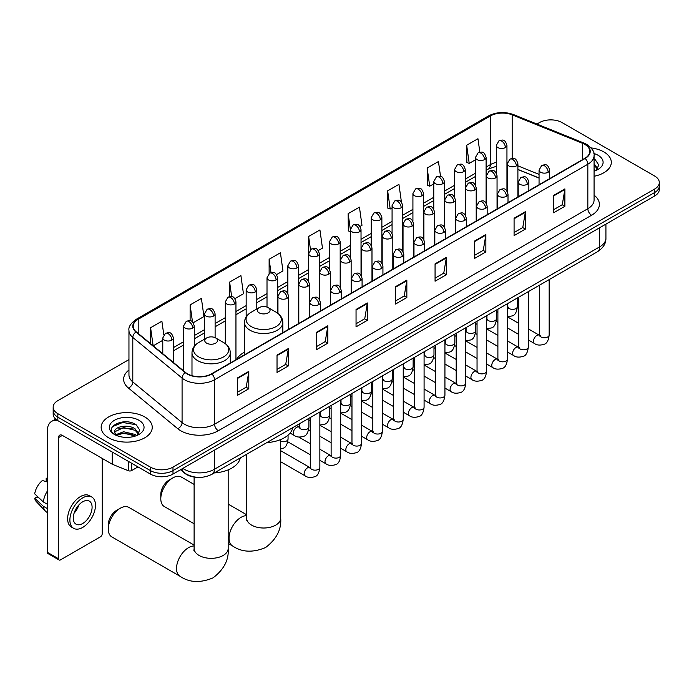 <?xml version="1.0" encoding="UTF-8"?>
<svg xmlns="http://www.w3.org/2000/svg" width="694" height="694" viewBox="0 0 694 694"><rect width="100%" height="100%" fill="white"/><g stroke="black" fill="none" stroke-linecap="round" stroke-linejoin="round"><path stroke-width="1.04" d="M244.514 352.162A28.202 16.283 0 0 0 236.732 359.284M539.056 178.08L517.898 169.527M196.905 477.29A15.962 9.213 180 0 1 184.942 473.386L180.509 469.734M128.954 359.596L57.845 400.646A15.962 9.213 0 0 0 53.169 407.161L53.169 414.118A15.962 9.213 0 0 0 57.845 420.633L150.407 474.08A15.962 9.213 0 0 0 172.988 474.08L654.624 196.003A15.962 9.213 0 0 0 659.3 189.488L659.3 186.009A15.962 9.213 0 0 1 654.624 192.533A15.962 9.213 0 0 0 659.3 186.009L659.3 182.539A15.962 9.213 0 0 0 654.624 176.016L562.062 122.578A15.962 9.213 0 0 0 539.481 122.578L536.93 124.053M53.169 407.161A15.962 9.213 0 0 0 57.845 413.685L150.407 467.123A15.962 9.213 0 0 0 172.988 467.123L172.988 470.601L654.624 192.533L172.988 470.601A15.962 9.213 0 0 1 150.407 470.601A15.962 9.213 0 0 0 172.988 470.601L172.988 474.08M57.845 413.685L57.845 417.155L150.407 470.601L57.845 417.155A15.962 9.213 0 0 1 53.169 410.64A15.962 9.213 0 0 0 57.845 417.155L57.845 420.633M603.823 151.908A25.539 14.748 0 0 0 591.071 147.909A25.539 14.748 0 0 1 603.823 151.908A25.539 14.748 0 0 1 611.31 162.335A25.539 14.748 0 0 0 603.823 151.908M144.768 416.938A25.539 14.748 0 0 0 116.93 413.745A25.539 14.748 0 0 0 101.159 427.365A25.539 14.748 0 0 0 108.646 437.793A25.539 14.748 0 0 0 136.484 440.994A25.539 14.748 0 0 0 152.246 427.365A25.539 14.748 0 0 0 144.768 416.938A25.539 14.748 0 0 0 116.93 413.745A25.539 14.748 0 0 0 101.159 427.365A25.539 14.748 0 0 0 108.646 437.793A25.539 14.748 0 0 0 136.484 440.994A25.539 14.748 0 0 0 152.246 427.365A25.539 14.748 0 0 0 144.768 416.938M584.825 144.413A17.029 9.829 180 0 1 589.813 151.361A17.029 9.829 180 0 1 584.825 158.31L211.557 373.814A17.029 9.829 180 0 1 185.567 372.505L136.284 331.871A17.029 9.829 180 0 1 133.205 326.232A17.029 9.829 180 0 1 138.193 319.283L490.363 115.959A17.029 9.829 180 0 1 512.172 114.857L582.552 143.311A17.029 9.829 180 0 1 584.825 144.413M585.129 144.239A17.454 10.08 0 0 0 582.795 143.103L512.415 114.657A17.454 10.08 0 0 0 490.068 115.785L137.898 319.11A17.454 10.08 0 0 0 135.937 332.01L185.22 372.643A17.454 10.08 0 0 0 211.861 373.988L585.129 158.484A17.454 10.08 0 0 0 585.129 144.239M237.522 377.9L237.522 395.285L248.808 388.761L248.808 371.385L237.522 377.9M237.522 392.197L246.214 387.183L248.764 371.967A4.259 2.455 -120 0 0 248.808 371.385M246.136 387.226L248.808 388.761M277.027 355.094L277.027 372.47L288.314 365.955L288.314 348.579L277.027 355.094M277.027 369.39L285.72 364.367L288.27 349.151A4.259 2.455 -120 0 0 288.314 348.579M285.65 364.411L288.314 365.955M316.542 332.279L316.542 349.663L327.828 343.148L327.828 325.764L316.542 332.279M316.542 346.575L325.234 341.561L327.785 326.345A4.259 2.455 -120 0 0 327.828 325.764M325.156 341.604L327.828 343.148M356.048 309.472L356.048 326.848L367.334 320.333L367.334 302.957L356.048 309.472M356.048 323.768L364.74 318.746L367.291 303.53A4.259 2.455 -120 0 0 367.334 302.957M364.662 318.789L367.334 320.333M553.595 195.422L553.595 212.798L564.881 206.283L564.881 188.898L553.595 195.422M553.595 209.718L562.287 204.695L564.838 189.479A4.259 2.455 -120 0 0 564.881 188.898M562.209 204.739L564.881 206.283M514.081 218.228L514.081 235.613L525.375 229.089L525.375 211.713L514.081 218.228M514.081 232.525L522.782 227.502L525.323 212.286A4.259 2.455 -120 0 0 525.375 211.713M522.703 227.554L525.375 229.089M474.575 241.044L474.575 258.42L485.861 251.905L485.861 234.52L474.575 241.044M474.575 255.34L483.267 250.317L485.817 235.101A4.259 2.455 -120 0 0 485.861 234.52M483.189 250.361L485.861 251.905M435.069 263.85L435.069 281.226L446.355 274.711L446.355 257.335L435.069 263.85M435.069 278.147L443.761 273.124L446.311 257.908A4.259 2.455 -120 0 0 446.355 257.335M443.683 273.167L446.355 274.711M395.554 286.657L395.554 304.041L406.849 297.526L406.849 280.142L395.554 286.657M395.554 300.953L404.255 295.939L406.797 280.723A4.259 2.455 -120 0 0 406.849 280.142M404.177 295.982L406.849 297.526M594.073 176.276A25.539 14.748 0 0 0 611.31 162.335A25.539 14.748 0 0 1 594.073 176.276M172.988 467.123L654.624 189.054A15.962 9.213 0 0 0 659.3 182.539M234.91 298.672L243.455 293.744L240.905 275.579L229.619 282.102L229.619 296.624M193.218 322.745L203.949 316.551L201.399 298.394L190.113 304.909L190.113 320.723M163.801 334.812L161.884 321.201L150.598 327.715L150.598 343.677M359.986 226.461L361.982 225.307L359.431 207.15L348.145 213.665L348.327 230.946M401.436 202.093L398.946 184.344L387.651 190.859L387.833 208.131M440.534 176.371L438.452 161.529L427.166 168.043L427.348 185.324M479.849 152.186L477.958 138.722L466.672 145.237L466.854 162.509M276.602 274.607L282.961 270.929L280.419 252.772L269.125 259.287L269.125 273.523M318.294 250.534L322.476 248.122L319.925 229.957L308.639 236.481L308.7 253.822M308.7 281.382L308.639 253.683M308.639 236.481L310.496 249.719M350.383 231.709L348.145 230.876M348.145 213.665L350.383 229.645A5.318 3.071 0 0 0 351.945 231.805A5.318 3.071 0 0 0 359.475 231.805A5.318 3.071 0 0 0 361.027 229.636C358.867 222.809 356.768 224.171 353.046 225.029A5.318 3.071 60 0 1 355.71 225.29A5.318 3.071 -120 0 1 359.475 231.805M387.651 190.859L390.202 209.015L392.075 207.931M390.202 209.015L387.651 208.061M427.166 168.043L429.716 186.209L433.767 183.867M429.716 186.209L427.166 185.255M466.672 145.237L469.222 163.394L475.459 159.793M469.222 163.394L466.672 162.439M269.125 259.287L270.998 272.621M229.619 282.102L231.657 296.624M190.113 304.909L192.498 321.964M153.218 345.838L162.778 340.32M150.598 327.715L153.131 345.759M594.073 169.293L595.678 170.55M594.073 170.672L594.524 170.976M594.073 163.775L597.725 168.677M594.073 165.155L597.447 169.041M594.073 171.123A17.35 10.02 0 0 0 598.028 169.414A17.35 10.02 0 0 0 598.028 155.248A17.35 10.02 0 0 0 593.873 153.478M596.085 170.386L598.801 165.051L595.365 159.872M594.073 159.221L595.131 159.707M160.8 498.76L160.8 494.414A11.711 6.758 -60 0 1 169.076 480.075L172.841 477.906A17.029 9.829 120 0 0 160.8 498.76A17.029 9.829 120 0 0 164.322 506.551L194.112 523.753M259.157 312.838A6.385 3.687 0 0 0 268.188 312.838A6.385 3.687 0 0 0 268.188 307.624L276.117 312.205A17.602 10.158 0 0 1 276.117 326.57A17.602 10.158 0 0 1 251.228 326.57A17.602 10.158 0 0 1 251.228 312.205C246.891 314.772 244.652 318.199 244.514 322.458A19.154 11.061 0 0 0 250.126 330.283A19.154 11.061 0 0 0 270.998 332.678A19.154 11.061 0 0 0 282.831 322.458C282.684 318.199 280.445 314.772 276.117 312.205L268.188 307.624A6.385 3.687 0 0 0 259.157 307.624A6.385 3.687 0 0 0 259.157 312.838M266.852 442.607A29.269 16.899 0 0 0 292.764 427.643M194.112 484.429L181.351 477.056A17.029 9.829 120 0 0 172.841 477.906L169.076 480.075M108.264 529.088L108.264 524.742A11.711 6.758 -60 0 1 116.549 510.402L120.305 508.225A17.029 9.829 120 0 0 108.264 529.088A17.029 9.829 120 0 0 111.795 536.878L180.05 576.289A17.029 9.829 -60 0 1 177.438 562.643A17.029 9.829 -60 0 1 188.568 547.635A17.029 9.829 -60 0 1 194.112 545.996M206.63 343.166A6.385 3.687 0 0 0 215.661 343.166A6.385 3.687 0 0 0 215.661 337.952L223.589 342.532A17.602 10.158 0 0 1 223.589 356.898A17.602 10.158 0 0 1 198.701 356.898A17.602 10.158 0 0 1 198.701 342.532C194.363 345.1 192.125 348.518 191.986 352.786A19.154 11.061 0 0 0 197.599 360.602A19.154 11.061 0 0 0 218.471 363.005A19.154 11.061 0 0 0 230.295 352.786C230.156 348.518 227.918 345.1 223.589 342.532L215.661 337.952A6.385 3.687 0 0 0 206.63 337.952A6.385 3.687 0 0 0 206.63 343.166M214.316 472.926A29.269 16.899 0 0 0 240.237 457.971M194.112 545.085L128.824 507.383A17.029 9.829 120 0 0 120.305 508.225L116.549 510.402M131.687 463.271L131.687 470.549L137.993 466.906M57.663 420.529A21.288 12.292 -120 0 0 51.72 421.319A21.288 12.292 -120 0 0 47.313 431.061L47.313 552.285L58.6 558.8L58.6 437.576A5.318 3.071 60 0 1 59.701 435.147A5.318 3.071 60 0 1 62.365 435.407L112.246 464.208L112.246 452.037M58.6 558.8A2.663 1.535 120 0 0 59.146 560.023L47.86 553.5A2.663 1.535 -60 0 1 47.313 552.285M59.146 560.023A2.663 1.535 120 0 0 60.482 559.885L100.37 536.861A2.663 1.535 120 0 0 102.244 533.599L102.244 458.439M131.687 470.549A2.663 1.535 180 0 1 128.286 470.714L112.602 464.381A2.663 1.535 180 0 1 112.246 464.208M82.681 523.519A13.307 7.677 120 0 0 91.374 511.799A13.307 7.677 120 0 0 89.335 501.137A13.307 7.677 120 0 0 82.681 501.797A13.307 7.677 120 0 0 73.989 513.517A13.307 7.677 120 0 0 76.028 524.178A13.307 7.677 120 0 0 82.681 523.519M74.085 513.213A13.307 7.677 120 0 0 78.856 504.937M47.313 478.669L46.186 478.331L46.186 481.003L47.313 481.653M91.729 496.991L89.474 495.69A18.096 10.445 120 0 0 80.426 496.583A18.096 10.445 120 0 0 68.602 512.528A18.096 10.445 120 0 0 71.378 527.024L73.633 528.325A18.096 10.445 120 0 0 82.681 527.431A18.096 10.445 120 0 0 94.497 511.487A18.096 10.445 120 0 0 91.729 496.991A18.096 10.445 120 0 0 82.681 497.884A18.096 10.445 120 0 0 70.857 513.829A18.096 10.445 120 0 0 73.633 528.325M47.313 491.109A17.558 10.141 120 0 0 43.314 501.936L34.7 493.868A13.837 7.99 120 0 1 42.421 480.5L47.313 481.983M47.313 504.243L43.314 501.936M39.358 498.231L37.016 496.878L34.7 498.214L43.314 506.273L47.313 508.581M43.314 506.273A17.558 10.141 120 0 0 45.483 511.183A17.558 10.141 120 0 0 46.81 512.224L47.313 512.519M47.313 478.019A13.837 7.99 120 0 0 46.186 478.331M34.7 498.214A13.837 7.99 120 0 0 36.34 501.658L45.483 511.183M123.818 437.246L127.835 437.367M115.846 434.696L123.593 431.746L135.209 434.461L136.614 435.589M116.557 435.442L123.593 433.125L135.46 436.014M115.967 435.233L114.727 432.319A12.024 6.94 0 0 0 116.67 435.537M138.661 433.715L135.209 428.944C127.991 423.557 113.139 426.879 114.727 432.319L114.683 431.789M114.753 432.492L115.091 431.599L123.593 427.608L135.209 430.323L138.392 434.071M137.03 435.416L139.746 430.08L136.31 424.902C124.139 416.157 102.504 427.686 114.996 434.748L115.612 435.129M138.974 420.286A17.35 10.02 0 0 0 114.441 420.286A17.35 10.02 0 0 0 114.441 434.453A17.35 10.02 0 0 0 138.974 434.453A17.35 10.02 0 0 0 138.974 420.286M112.463 426.645L122.647 422.464L136.076 424.745M118.821 428.675L122.647 427.981L132.233 428.805M118.821 434.192L122.647 433.498L132.233 434.323M182.843 468.381A21.288 12.292 0 0 0 184.274 469.3A21.288 12.292 0 0 0 214.377 469.3L599.685 246.838A21.288 12.292 0 0 0 605.923 238.155C606.079 243.429 603.268 247.958 597.482 251.714L212.173 474.167A10.644 6.142 60 0 0 214.377 469.3L214.377 450.18M599.685 227.727L599.685 246.838A10.644 6.142 60 0 1 597.482 251.714M181.984 468.884A10.644 7.122 129.5 0 0 183.841 472.345L180.605 469.682M654.624 196.003L654.624 189.054M150.407 474.08L150.407 467.123M594.073 195.153A26.606 15.363 180 0 1 591.6 215.235L218.332 430.74A5.318 3.071 60 0 1 214.567 424.216L587.835 208.712A21.288 12.292 0 0 0 594.073 200.028L594.073 155.534A21.288 12.292 180 0 1 587.835 164.226A5.318 3.071 -120 0 0 585.129 158.484M218.332 430.74A26.606 15.363 180 0 1 180.7 430.74A26.606 15.363 180 0 1 177.716 428.684L128.442 388.05A26.606 15.363 180 0 1 128.954 370.023M184.465 424.216A21.288 12.292 0 0 0 214.567 424.216L214.567 379.731A21.288 12.292 180 0 1 182.08 378.083L132.797 337.458A21.288 12.292 180 0 1 128.954 330.405L128.954 374.899A21.288 12.292 0 0 0 132.797 381.943L182.08 422.577A21.288 12.292 0 0 0 184.465 424.216M594.073 155.534C594.775 152.212 592.338 148.499 586.734 144.404L583.932 143.051A5.318 2.49 112 0 0 582.795 143.103M583.932 143.051L513.56 114.597C504.746 111.482 496.375 111.934 488.455 115.959A5.318 3.071 60 0 1 490.068 115.785M137.898 319.11A5.318 3.071 -120 0 0 136.284 319.283C130.767 323.248 128.321 326.961 128.954 330.405M135.937 332.01A5.318 3.557 129.5 0 0 132.797 337.458L132.797 381.943A5.318 3.557 -50.5 0 1 128.442 388.05M513.56 114.597A5.318 2.49 112 0 0 512.415 114.657M185.22 372.643A5.318 3.557 129.5 0 0 182.08 378.083L182.08 422.577A5.318 3.557 -50.5 0 1 177.716 428.684M211.861 373.988A5.318 3.071 60 0 1 214.567 379.731L587.835 164.226L587.835 208.712A5.318 3.071 60 0 0 591.6 215.235M138.193 319.283L138.193 333.45M582.552 143.311L582.552 159.629M512.172 114.857L512.172 158.44M539.056 174.385L517.898 165.84M507.488 162.188A17.029 9.829 0 0 0 506.95 162.101M496.305 162.396A17.029 9.829 0 0 0 490.363 164.625L486.104 167.081M490.363 115.959L490.363 164.625A9.577 5.526 60 0 1 488.385 169.006L486.104 170.325M475.459 173.222L465.258 179.113M454.613 185.263L444.412 191.154M433.767 197.296L423.566 203.186M412.921 209.328L402.72 215.227M392.075 221.369L381.874 227.259M371.229 233.401L361.027 239.291M350.383 245.442L340.181 251.332M329.537 257.474L319.335 263.364M308.7 269.506L298.489 275.397M287.854 281.547L277.643 287.437M267.008 293.579L256.797 299.47M246.162 305.612L235.951 311.502M225.316 317.652L215.105 323.543M204.47 329.685L194.259 335.575M183.624 341.717L173.422 347.607M395.554 287.212L406.797 280.723M435.069 264.405L446.311 257.908M474.575 241.59L485.817 235.101M514.081 218.784L525.323 212.286M553.595 195.968L564.838 189.479M356.048 310.018L367.291 303.53M316.542 332.834L327.785 326.345M277.027 355.64L288.27 349.151M237.522 378.456L248.764 371.967M280.697 439.545L280.697 518.175A17.029 9.829 180 0 1 275.709 525.132A17.029 9.829 180 0 1 251.627 525.132A17.029 9.829 180 0 1 246.639 518.175L246.422 520.188M280.697 518.175C281.582 529.375 276.533 539.169 265.576 547.54C252.842 552.849 241.842 552.32 232.577 545.961A17.029 9.829 -60 0 1 229.966 532.315A17.029 9.829 -60 0 1 241.096 517.308A17.029 9.829 -60 0 1 246.639 515.668M228.17 469.873L228.17 548.503A17.029 9.829 180 0 1 223.182 555.46A17.029 9.829 180 0 1 199.1 555.46A17.029 9.829 180 0 1 194.112 548.503L193.895 550.516M548.139 172.242A5.318 3.071 0 0 0 549.7 170.065C547.54 163.237 545.441 164.599 541.71 165.458A5.318 3.071 60 0 1 544.374 165.719A5.318 3.071 -120 0 1 548.139 172.242A5.318 3.071 0 0 1 540.609 172.242A5.318 3.071 0 0 1 539.056 170.065L541.71 165.458M528.316 339.947L534.458 343.495A4.789 2.767 -60 0 1 533.721 339.652A4.789 2.767 -60 0 1 536.852 335.436A4.789 2.767 -60 0 1 537.061 335.315A4.789 2.767 -60 0 1 539.247 335.193L528.316 328.887M539.863 335.679L539.429 336.035L539.585 335.002A4.789 2.767 -0 0 0 540.99 336.954A4.789 2.767 -0 0 0 547.54 337.076A4.789 2.767 -0 0 0 549.162 335.002C548.512 340.563 546.785 343.669 544.001 344.319C539.993 345.534 536.818 345.256 534.458 343.495M527.293 184.274A5.318 3.071 0 0 0 528.854 182.106C526.694 175.278 524.595 176.632 520.864 177.49A5.318 3.071 60 0 1 523.528 177.759A5.318 3.071 -120 0 1 527.293 184.274A5.318 3.071 0 0 1 519.763 184.274A5.318 3.071 0 0 1 518.21 182.106L520.864 177.49M507.47 351.988L513.612 355.528A4.789 2.767 -60 0 1 512.875 351.693A4.789 2.767 -60 0 1 516.006 347.468A4.789 2.767 -60 0 1 516.215 347.356A4.789 2.767 -60 0 1 518.401 347.234L507.47 340.928M519.017 347.711L518.583 348.067L518.739 347.035A4.789 2.767 -0 0 0 520.144 348.987A4.789 2.767 -0 0 0 526.694 349.108A4.789 2.767 -0 0 0 528.316 347.035C527.666 352.595 525.939 355.701 523.155 356.352C519.147 357.575 515.972 357.297 513.612 355.528M506.447 196.307A5.318 3.071 0 0 0 508.008 194.138C505.848 187.311 503.749 188.673 500.018 189.531A5.318 3.071 60 0 1 502.682 189.792A5.318 3.071 -120 0 1 506.447 196.307A5.318 3.071 0 0 1 498.917 196.307A5.318 3.071 0 0 1 497.364 194.138L500.018 189.531M486.624 364.02L492.766 367.56A4.789 2.767 -60 0 1 492.029 363.725A4.789 2.767 -60 0 1 495.16 359.501A4.789 2.767 -60 0 1 495.369 359.388A4.789 2.767 -60 0 1 497.555 359.266L486.624 352.96M498.171 359.752L497.737 360.108L497.893 359.067A4.789 2.767 -0 0 0 499.298 361.027A4.789 2.767 -0 0 0 505.848 361.14A4.789 2.767 -0 0 0 507.47 359.067C506.82 364.628 505.093 367.733 502.309 368.393C498.301 369.607 495.126 369.329 492.766 367.56M485.6 208.347A5.318 3.071 0 0 0 487.162 206.17C485.002 199.343 482.903 200.705 479.172 201.564A5.318 3.071 60 0 1 481.836 201.824A5.318 3.071 -120 0 1 485.6 208.347A5.318 3.071 0 0 1 478.071 208.347A5.318 3.071 0 0 1 476.518 206.17L479.172 201.564M465.778 376.053L471.92 379.601A4.789 2.767 -60 0 1 471.183 375.758A4.789 2.767 -60 0 1 474.314 371.542A4.789 2.767 -60 0 1 474.523 371.42A4.789 2.767 -60 0 1 476.709 371.299L465.778 364.992M477.325 371.784L476.891 372.14L477.047 371.108A4.789 2.767 -0 0 0 478.452 373.06A4.789 2.767 -0 0 0 485.002 373.181A4.789 2.767 -0 0 0 486.624 371.108C485.974 376.668 484.247 379.774 481.463 380.425C477.455 381.639 474.28 381.362 471.92 379.601M464.754 220.38A5.318 3.071 0 0 0 466.316 218.211C464.156 211.384 462.057 212.737 458.335 213.596A5.318 3.071 60 0 1 460.99 213.865A5.318 3.071 -120 0 1 464.754 220.38A5.318 3.071 0 0 1 457.225 220.38A5.318 3.071 0 0 1 455.672 218.211L458.335 213.596M444.932 388.093L451.074 391.633A4.789 2.767 -60 0 1 450.337 387.799A4.789 2.767 -60 0 1 453.468 383.574A4.789 2.767 -60 0 1 453.676 383.461A4.789 2.767 -60 0 1 455.863 383.34L444.932 377.033M456.479 383.817L456.045 384.172L456.201 383.14A4.789 2.767 -0 0 0 457.606 385.092A4.789 2.767 -0 0 0 464.156 385.213A4.789 2.767 -0 0 0 465.778 383.14C465.127 388.701 463.401 391.806 460.616 392.457C456.609 393.68 453.434 393.403 451.074 391.633M443.908 232.412A5.318 3.071 0 0 0 445.47 230.243C443.31 223.416 441.211 224.778 437.489 225.637A5.318 3.071 60 0 1 440.143 225.897A5.318 3.071 -120 0 1 443.908 232.412A5.318 3.071 0 0 1 436.379 232.412A5.318 3.071 0 0 1 434.826 230.243L437.489 225.637M424.086 400.126L430.228 403.665A4.789 2.767 -60 0 1 429.491 399.831A4.789 2.767 -60 0 1 432.622 395.606A4.789 2.767 -60 0 1 432.83 395.493A4.789 2.767 -60 0 1 435.017 395.372L424.086 389.065M435.632 395.858L435.199 396.213L435.355 395.172A4.789 2.767 -0 0 0 436.76 397.133A4.789 2.767 -0 0 0 443.31 397.246A4.789 2.767 -0 0 0 444.932 395.172C444.281 400.733 442.555 403.847 439.77 404.498C435.763 405.712 432.588 405.435 430.228 403.665M423.062 244.453A5.318 3.071 0 0 0 424.624 242.275C422.464 235.448 420.364 236.81 416.643 237.669A5.318 3.071 60 0 1 419.297 237.929A5.318 3.071 -120 0 1 423.062 244.453A5.318 3.071 0 0 1 415.541 244.453A5.318 3.071 0 0 1 413.98 242.275L416.643 237.669M403.24 412.158L409.382 415.706A4.789 2.767 -60 0 1 408.645 411.863A4.789 2.767 -60 0 1 411.776 407.647A4.789 2.767 -60 0 1 411.984 407.534A4.789 2.767 -60 0 1 414.171 407.404L403.24 401.097M414.786 407.89L414.353 408.246L414.509 407.213A4.789 2.767 -0 0 0 415.914 409.165A4.789 2.767 -0 0 0 422.464 409.287A4.789 2.767 -0 0 0 424.086 407.213C423.435 412.774 421.709 415.88 418.924 416.53C414.917 417.745 411.742 417.467 409.382 415.706M402.216 256.485A5.318 3.071 0 0 0 403.778 254.316C401.618 247.489 399.518 248.851 395.797 249.701A5.318 3.071 60 0 1 398.451 249.97A5.318 3.071 -120 0 1 402.216 256.485A5.318 3.071 0 0 1 394.695 256.485A5.318 3.071 0 0 1 393.134 254.316L395.797 249.701M382.394 424.199L388.536 427.738A4.789 2.767 -60 0 1 387.799 423.904A4.789 2.767 -60 0 1 390.93 419.679A4.789 2.767 -60 0 1 391.138 419.566A4.789 2.767 -60 0 1 393.325 419.445L382.394 413.138M393.94 419.922L393.507 420.278L393.663 419.245A4.789 2.767 -0 0 0 395.068 421.197A4.789 2.767 -0 0 0 401.618 421.319A4.789 2.767 -0 0 0 403.24 419.245C402.589 424.806 400.863 427.912 398.078 428.562C394.071 429.786 390.896 429.508 388.536 427.738M381.37 268.517A5.318 3.071 0 0 0 382.932 266.349C380.772 259.521 378.672 260.883 374.951 261.742A5.318 3.071 60 0 1 377.605 262.002A5.318 3.071 -120 0 1 381.37 268.517A5.318 3.071 0 0 1 373.849 268.517A5.318 3.071 0 0 1 372.288 266.349L374.951 261.742M361.548 436.231L367.69 439.77A4.789 2.767 -60 0 1 366.953 435.936A4.789 2.767 -60 0 1 370.084 431.711A4.789 2.767 -60 0 1 370.292 431.599A4.789 2.767 -60 0 1 372.478 431.477L361.548 425.17M373.094 431.963L372.669 432.319L372.817 431.278A4.789 2.767 -0 0 0 374.222 433.238A4.789 2.767 -0 0 0 380.772 433.351A4.789 2.767 -0 0 0 382.394 431.278C381.743 436.838 380.017 439.953 377.232 440.603C373.225 441.818 370.049 441.54 367.69 439.77M360.524 280.558A5.318 3.071 0 0 0 362.086 278.381C359.926 271.554 357.826 272.916 354.105 273.774A5.318 3.071 60 0 1 356.759 274.035A5.318 3.071 -120 0 1 360.524 280.558A5.318 3.071 0 0 1 353.003 280.558A5.318 3.071 0 0 1 351.442 278.381L354.105 273.774M340.702 448.263L346.844 451.811A4.789 2.767 -60 0 1 346.106 447.968A4.789 2.767 -60 0 1 349.238 443.752A4.789 2.767 -60 0 1 349.446 443.639A4.789 2.767 -60 0 1 351.632 443.509L340.702 437.203M352.248 443.995L351.823 444.351L351.971 443.319A4.789 2.767 -0 0 0 353.376 445.27A4.789 2.767 -0 0 0 359.926 445.392A4.789 2.767 -0 0 0 361.548 443.319C360.897 448.879 359.171 451.985 356.386 452.635C352.379 453.85 349.203 453.581 346.844 451.811M339.678 292.59A5.318 3.071 0 0 0 341.24 290.422C339.08 283.594 336.98 284.956 333.259 285.807A5.318 3.071 60 0 1 335.913 286.075A5.318 3.071 -120 0 1 339.678 292.59A5.318 3.071 0 0 1 332.157 292.59A5.318 3.071 0 0 1 330.596 290.422L333.259 285.807M319.856 460.304L325.998 463.844A4.789 2.767 -60 0 1 325.26 460.009A4.789 2.767 -60 0 1 328.392 455.784A4.789 2.767 -60 0 1 328.6 455.672A4.789 2.767 -60 0 1 330.786 455.55L319.856 449.244M331.402 456.027L330.977 456.383L331.125 455.351A4.789 2.767 -0 0 0 332.53 457.303A4.789 2.767 -0 0 0 339.08 457.424A4.789 2.767 -0 0 0 340.702 455.351C340.051 460.911 338.325 464.017 335.54 464.668C331.532 465.891 328.357 465.613 325.998 463.844M318.832 304.623A5.318 3.071 0 0 0 320.394 302.454C318.234 295.627 316.134 296.989 312.413 297.847A5.318 3.071 60 0 1 315.067 298.108A5.318 3.071 -120 0 1 318.832 304.623A5.318 3.071 0 0 1 311.311 304.623A5.318 3.071 0 0 1 309.75 302.454L312.413 297.847M280.697 461.762L305.152 475.876A4.789 2.767 -60 0 1 304.414 472.041A4.789 2.767 -60 0 1 307.546 467.825A4.789 2.767 -60 0 1 307.754 467.704A4.789 2.767 -60 0 1 309.94 467.583L280.697 450.701M310.556 468.068L310.131 468.424L310.279 467.383A4.789 2.767 -0 0 0 311.684 469.344A4.789 2.767 -0 0 0 318.234 469.465A4.789 2.767 -0 0 0 319.856 467.383C319.205 472.952 317.479 476.058 314.694 476.709C310.686 477.923 307.511 477.646 305.152 475.876M516.345 165.918A5.318 3.071 0 0 0 517.898 163.741C515.737 156.922 513.638 158.275 509.916 159.134A5.318 3.071 60 0 1 512.58 159.403A5.318 3.071 -120 0 1 516.345 165.918A5.318 3.071 0 0 1 508.815 165.918A5.318 3.071 0 0 1 507.262 163.741L509.916 159.134M508.06 307.286L507.635 307.642L507.791 306.609A4.789 2.767 -0 0 0 509.196 308.561A4.789 2.767 -0 0 0 515.746 308.683A4.789 2.767 -0 0 0 517.368 306.609C516.709 312.17 514.991 315.276 512.198 315.926L507.47 316.716M495.499 177.95A5.318 3.071 0 0 0 497.051 175.782C494.891 168.954 492.792 170.316 489.07 171.175A5.318 3.071 60 0 1 491.734 171.435A5.318 3.071 -120 0 1 495.499 177.95A5.318 3.071 0 0 1 487.969 177.95A5.318 3.071 0 0 1 486.416 175.782L489.07 171.175M487.223 319.318L486.789 319.674L486.945 318.641A4.789 2.767 -0 0 0 488.35 320.593A4.789 2.767 -0 0 0 494.9 320.715A4.789 2.767 -0 0 0 496.522 318.641C495.863 324.202 494.145 327.308 491.352 327.958L486.624 328.756M474.653 189.991A5.318 3.071 0 0 0 476.205 187.814C474.045 180.987 471.946 182.349 468.224 183.207A5.318 3.071 60 0 1 470.888 183.468A5.318 3.071 -120 0 1 474.653 189.991A5.318 3.071 0 0 1 467.123 189.991A5.318 3.071 0 0 1 465.57 187.814L468.224 183.207M466.377 331.359L465.943 331.706L466.099 330.674A4.789 2.767 -0 0 0 467.504 332.634A4.789 2.767 -0 0 0 474.054 332.747A4.789 2.767 -0 0 0 475.676 330.674C475.017 336.234 473.299 339.34 470.506 339.991L465.778 340.789M453.807 202.023A5.318 3.071 0 0 0 455.359 199.855C453.199 193.027 451.109 194.381 447.378 195.24A5.318 3.071 60 0 1 450.042 195.508A5.318 3.071 -120 0 1 453.807 202.023A5.318 3.071 0 0 1 446.277 202.023A5.318 3.071 0 0 1 444.724 199.855L447.378 195.24M445.531 343.391L445.097 343.747L445.253 342.715A4.789 2.767 -0 0 0 446.658 344.666A4.789 2.767 -0 0 0 453.208 344.788A4.789 2.767 -0 0 0 454.83 342.715C454.171 348.275 452.453 351.381 449.66 352.032L444.932 352.821M432.961 214.056A5.318 3.071 0 0 0 434.513 211.887C432.362 205.06 430.263 206.422 426.532 207.28A5.318 3.071 60 0 1 429.196 207.541A5.318 3.071 -120 0 1 432.961 214.056A5.318 3.071 0 0 1 425.431 214.056A5.318 3.071 0 0 1 423.878 211.887L426.532 207.28M424.685 355.423L424.251 355.779L424.407 354.747A4.789 2.767 -0 0 0 425.812 356.699A4.789 2.767 -0 0 0 432.362 356.82A4.789 2.767 -0 0 0 433.984 354.747C433.325 360.307 431.607 363.413 428.814 364.064L424.086 364.862M412.115 226.097A5.318 3.071 0 0 0 413.667 223.919C411.516 217.092 409.417 218.454 405.686 219.313A5.318 3.071 60 0 1 408.35 219.573A5.318 3.071 -120 0 1 412.115 226.097A5.318 3.071 0 0 1 404.585 226.097A5.318 3.071 0 0 1 403.032 223.919L405.686 219.313M403.839 367.464L403.405 367.82L403.561 366.779A4.789 2.767 -0 0 0 404.966 368.74A4.789 2.767 -0 0 0 411.516 368.852A4.789 2.767 -0 0 0 413.138 366.779C412.479 372.34 410.761 375.445 407.977 376.105L403.24 376.894M391.269 238.129A5.318 3.071 0 0 0 392.821 235.96C390.67 229.133 388.571 230.486 384.84 231.345A5.318 3.071 60 0 1 387.504 231.614A5.318 3.071 -120 0 1 391.269 238.129A5.318 3.071 0 0 1 383.739 238.129A5.318 3.071 0 0 1 382.186 235.96L384.84 231.345M382.993 379.497L382.559 379.852L382.715 378.82A4.789 2.767 -0 0 0 384.12 380.772A4.789 2.767 -0 0 0 390.67 380.893A4.789 2.767 -0 0 0 392.292 378.82C391.633 384.381 389.915 387.486 387.131 388.137L382.394 388.926M370.423 250.161A5.318 3.071 0 0 0 371.984 247.992C369.824 241.165 367.725 242.527 363.994 243.386A5.318 3.071 60 0 1 366.658 243.646A5.318 3.071 -120 0 1 370.423 250.161A5.318 3.071 0 0 1 362.893 250.161A5.318 3.071 0 0 1 361.34 247.992L363.994 243.386M362.147 391.529L361.713 391.884L361.869 390.852A4.789 2.767 -0 0 0 363.274 392.804A4.789 2.767 -0 0 0 369.824 392.925A4.789 2.767 -0 0 0 371.446 390.852C370.787 396.413 369.069 399.518 366.285 400.169L361.548 400.967M349.576 262.202A5.318 3.071 0 0 0 351.138 260.024C348.978 253.197 346.879 254.559 343.148 255.418A5.318 3.071 60 0 1 345.812 255.678A5.318 3.071 -120 0 1 349.576 262.202A5.318 3.071 0 0 1 342.047 262.202A5.318 3.071 0 0 1 340.494 260.024L343.148 255.418M341.301 403.57L340.867 403.925L341.023 402.884A4.789 2.767 -0 0 0 342.428 404.845A4.789 2.767 -0 0 0 348.978 404.958A4.789 2.767 -0 0 0 350.6 402.884C349.95 408.445 348.223 411.551 345.439 412.21L340.702 412.999M328.73 274.234A5.318 3.071 0 0 0 330.292 272.065C328.132 265.238 326.033 266.591 322.302 267.45A5.318 3.071 60 0 1 324.966 267.719A5.318 3.071 -120 0 1 328.73 274.234A5.318 3.071 0 0 1 321.201 274.234A5.318 3.071 0 0 1 319.648 272.065L322.302 267.45M320.454 415.602L320.021 415.958L320.177 414.925A4.789 2.767 -0 0 0 321.582 416.877A4.789 2.767 -0 0 0 328.132 416.999A4.789 2.767 -0 0 0 329.754 414.925C329.103 420.486 327.377 423.592 324.592 424.242L319.856 425.032M307.884 286.266A5.318 3.071 0 0 0 309.446 284.098C307.286 277.27 305.187 278.632 301.456 279.491A5.318 3.071 60 0 1 304.119 279.751A5.318 3.071 -120 0 1 307.884 286.266A5.318 3.071 0 0 1 300.355 286.266A5.318 3.071 0 0 1 298.802 284.098L301.456 279.491M299.608 427.634L299.175 427.99L299.331 426.957A4.789 2.767 -0 0 0 300.736 428.909A4.789 2.767 -0 0 0 307.286 429.031A4.789 2.767 -0 0 0 308.908 426.957C308.257 432.518 306.531 435.624 303.746 436.274C299.739 437.498 296.564 437.22 294.204 435.45A4.789 2.767 -60 0 1 293.206 433.256A4.789 2.767 -60 0 1 296.806 427.278A4.789 2.767 -60 0 1 298.993 427.157L296.295 425.604M287.038 298.307A5.318 3.071 0 0 0 288.6 296.13C286.44 289.303 284.34 290.665 280.61 291.523A5.318 3.071 60 0 1 283.273 291.784A5.318 3.071 -120 0 1 287.038 298.307A5.318 3.071 0 0 1 279.509 298.307A5.318 3.071 0 0 1 277.956 296.13L280.61 291.523M280.697 441.323A4.789 2.767 -0 0 0 286.44 441.063A4.789 2.767 -0 0 0 288.062 438.99C287.411 444.55 285.685 447.665 282.9 448.315L280.697 449.018M505.388 147.562A5.318 3.071 0 0 0 506.95 145.384C504.79 138.566 502.69 139.919 498.969 140.778A5.318 3.071 60 0 1 501.632 141.047A5.318 3.071 -120 0 1 505.388 147.562A5.318 3.071 0 0 1 497.867 147.562A5.318 3.071 0 0 1 496.305 145.384L498.969 140.778M484.542 159.594A5.318 3.071 0 0 0 486.104 157.425C483.944 150.598 481.844 151.96 478.123 152.81A5.318 3.071 60 0 1 480.786 153.079A5.318 3.071 -120 0 1 484.542 159.594A5.318 3.071 0 0 1 477.021 159.594A5.318 3.071 0 0 1 475.459 157.425L478.123 152.81M463.705 171.626A5.318 3.071 0 0 0 465.258 169.457C463.098 162.63 460.998 163.992 457.277 164.851A5.318 3.071 60 0 1 459.94 165.111A5.318 3.071 -120 0 1 463.705 171.626A5.318 3.071 0 0 1 456.175 171.626A5.318 3.071 0 0 1 454.613 169.457L457.277 164.851M442.859 183.667A5.318 3.071 0 0 0 444.412 181.49C442.252 174.671 440.152 176.024 436.431 176.883A5.318 3.071 60 0 1 439.094 177.152A5.318 3.071 -120 0 1 442.859 183.667A5.318 3.071 0 0 1 435.329 183.667A5.318 3.071 0 0 1 433.767 181.49L436.431 176.883M422.013 195.699A5.318 3.071 0 0 0 423.566 193.531C421.405 186.703 419.306 188.065 415.585 188.924A5.318 3.071 60 0 1 418.248 189.184A5.318 3.071 -120 0 1 422.013 195.699A5.318 3.071 0 0 1 414.483 195.699A5.318 3.071 0 0 1 412.921 193.531L415.585 188.924M401.167 207.74A5.318 3.071 0 0 0 402.72 205.563C400.559 198.736 398.46 200.098 394.739 200.956A5.318 3.071 60 0 1 397.402 201.217A5.318 3.071 -120 0 1 401.167 207.74A5.318 3.071 0 0 1 393.637 207.74A5.318 3.071 0 0 1 392.075 205.563L394.739 200.956M380.321 219.772A5.318 3.071 0 0 0 381.874 217.595C379.713 210.776 377.614 212.13 373.893 212.989A5.318 3.071 60 0 1 376.556 213.258A5.318 3.071 -120 0 1 380.321 219.772A5.318 3.071 0 0 1 372.791 219.772A5.318 3.071 0 0 1 371.229 217.595L373.893 212.989M338.629 243.846A5.318 3.071 0 0 0 340.181 241.668C338.021 234.841 335.922 236.203 332.2 237.062A5.318 3.071 60 0 1 334.864 237.322A5.318 3.071 -120 0 1 338.629 243.846A5.318 3.071 0 0 1 331.099 243.846A5.318 3.071 0 0 1 329.537 241.668L332.2 237.062M317.783 255.878A5.318 3.071 0 0 0 319.335 253.7C317.175 246.882 315.076 248.235 311.354 249.094A5.318 3.071 60 0 1 314.018 249.363A5.318 3.071 -120 0 1 317.783 255.878A5.318 3.071 0 0 1 310.253 255.878A5.318 3.071 0 0 1 308.7 253.7L311.354 249.094M296.937 267.91A5.318 3.071 0 0 0 298.489 265.741C296.329 258.914 294.23 260.276 290.508 261.135A5.318 3.071 60 0 1 293.172 261.395A5.318 3.071 -120 0 1 296.937 267.91A5.318 3.071 0 0 1 289.407 267.91A5.318 3.071 0 0 1 287.854 265.741L290.508 261.135M276.091 279.951A5.318 3.071 0 0 0 277.643 277.774C275.483 270.946 273.384 272.308 269.662 273.167A5.318 3.071 60 0 1 272.326 273.427A5.318 3.071 -120 0 1 276.091 279.951A5.318 3.071 0 0 1 268.561 279.951A5.318 3.071 0 0 1 267.008 277.774L269.662 273.167M255.245 291.983A5.318 3.071 0 0 0 256.797 289.814C254.637 282.987 252.547 284.34 248.816 285.199A5.318 3.071 60 0 1 251.48 285.468A5.318 3.071 -120 0 1 255.245 291.983A5.318 3.071 0 0 1 247.715 291.983A5.318 3.071 0 0 1 246.162 289.814L248.816 285.199M234.399 304.015A5.318 3.071 0 0 0 235.951 301.847C233.8 295.019 231.701 296.381 227.97 297.24A5.318 3.071 60 0 1 230.634 297.5A5.318 3.071 -120 0 1 234.399 304.015A5.318 3.071 0 0 1 226.869 304.015A5.318 3.071 0 0 1 225.316 301.847L227.97 297.24M213.552 316.056A5.318 3.071 0 0 0 215.105 313.879C212.954 307.052 210.855 308.414 207.124 309.272A5.318 3.071 60 0 1 209.788 309.533A5.318 3.071 -120 0 1 213.552 316.056A5.318 3.071 0 0 1 206.023 316.056A5.318 3.071 0 0 1 204.47 313.879L207.124 309.272M192.706 328.089A5.318 3.071 0 0 0 194.259 325.92C192.108 319.093 190.009 320.446 186.278 321.305A5.318 3.071 60 0 1 188.942 321.574A5.318 3.071 -120 0 1 192.706 328.089A5.318 3.071 0 0 1 185.177 328.089A5.318 3.071 0 0 1 183.624 325.92L186.278 321.305M171.86 340.121A5.318 3.071 0 0 0 173.422 337.952C171.262 331.125 169.163 332.487 165.432 333.346A5.318 3.071 60 0 1 168.095 333.606A5.318 3.071 -120 0 1 171.86 340.121A5.318 3.071 0 0 1 164.331 340.121A5.318 3.071 0 0 1 162.778 337.952L165.432 333.346M58.6 437.576L62.365 435.407M112.602 452.245L112.602 464.381M128.286 470.714L128.286 461.302M212.173 474.167C203.611 478.47 195.049 478.47 186.478 474.167L183.841 472.345M605.923 238.155L605.923 224.127M488.455 115.959L136.284 319.283M496.305 166.317L488.385 169.006M475.459 176.467L465.258 182.357M454.613 188.499L444.412 194.389M433.767 200.54L423.566 206.43M412.921 212.572L402.72 218.463M392.075 224.604L381.874 230.495M371.229 236.645L361.027 242.536M350.383 248.678L340.181 254.568M329.537 260.71L319.335 266.6M308.7 272.751L298.489 278.641M287.854 284.783L277.643 290.673M267.008 296.815L256.797 302.705M246.162 308.856L235.951 314.746M225.316 320.888L215.105 326.779M204.47 332.92L194.259 338.811M183.624 344.961L173.422 350.852M539.056 177.968L517.898 169.414M232.577 545.961L228.17 543.411M282.831 332.669L282.831 322.458M244.514 354.79L244.514 322.458M259.157 307.624L251.228 312.205M246.639 514.757L228.17 504.087M246.639 454.266L246.639 518.175M228.17 548.503C229.055 559.702 224.006 569.496 213.041 577.868C200.314 583.177 189.315 582.648 180.05 576.289M230.295 362.997L230.295 352.786M191.986 375.68L191.986 352.786M206.63 337.952L198.701 342.532M194.112 477.038L194.112 548.503M540.218 335.584L539.247 335.193M549.162 279.613L549.162 335.002M549.7 178.592L549.7 170.065M518.739 334.421L507.47 327.915M497.893 322.38L496.236 321.426M539.585 285.139L539.585 335.002M539.056 184.743L539.056 170.065M518.739 323.361L507.47 316.854M519.372 347.616L518.401 347.234M528.316 291.645L528.316 347.035M528.854 190.633L528.854 182.106M497.893 346.453L486.624 339.947M477.047 334.421L475.39 333.458M518.739 297.179L518.739 347.035M518.21 196.775L518.21 182.106M497.893 335.393L486.624 328.887M498.526 359.648L497.555 359.266M507.47 303.677L507.47 359.067M508.008 202.665L508.008 194.138M477.047 358.486L465.778 351.988M456.201 346.453L454.544 345.499M497.893 309.212L497.893 359.067M497.364 208.807L497.364 194.138M477.047 347.425L465.778 340.928M477.68 371.689L476.709 371.299M486.624 315.718L486.624 371.108M487.162 214.698L487.162 206.17M456.201 370.527L444.932 364.02M435.355 358.486L433.698 357.531M477.047 321.244L477.047 371.108M476.518 220.848L476.518 206.17M456.201 359.466L444.932 352.96M456.834 383.721L455.863 383.34M465.778 327.75L465.778 383.14M466.316 226.738L466.316 218.211M435.355 382.559L424.086 376.053M414.509 370.527L412.852 369.564M456.201 333.285L456.201 383.14M455.672 232.88L455.672 218.211M435.355 371.498L424.086 364.992M435.988 395.754L435.017 395.372M444.932 339.782L444.932 395.172M445.47 238.771L445.47 230.243M414.509 394.591L403.24 388.093M393.663 382.559L392.006 381.605M435.355 345.317L435.355 395.172M434.826 244.913L434.826 230.243M414.509 383.53L403.24 377.033M415.142 407.794L414.171 407.404M424.086 351.823L424.086 407.213M424.624 250.803L424.624 242.275M393.663 406.632L382.394 400.126M372.817 394.591L371.16 393.637M414.509 357.349L414.509 407.213M413.98 256.954L413.98 242.275M393.663 395.571L382.394 389.065M394.296 419.827L393.325 419.445M403.24 363.856L403.24 419.245M403.778 262.844L403.778 254.316M372.817 418.664L361.548 412.158M351.971 406.632L350.314 405.678M393.663 369.39L393.663 419.245M393.134 268.986L393.134 254.316M372.817 407.604L361.548 401.097M373.45 431.859L372.478 431.477M382.394 375.888L382.394 431.278M382.932 274.876L382.932 266.349M351.971 430.696L340.702 424.199M331.125 418.664L329.468 417.71M372.817 381.422L372.817 431.278M372.288 281.018L372.288 266.349M351.971 419.644L340.702 413.138M352.604 443.9L351.632 443.509M361.548 387.929L361.548 443.319M362.086 286.908L362.086 278.381M331.125 442.737L319.856 436.231M310.279 430.696L308.622 429.742M299.331 424.381L298.871 424.112M351.971 393.455L351.971 443.319M351.442 293.059L351.442 278.381M331.125 431.677L319.856 425.17M331.758 455.932L330.786 455.55M340.702 399.961L340.702 455.351M341.24 298.949L341.24 290.422M310.279 454.77L287.776 441.783M331.125 405.496L331.125 455.351M330.596 305.091L330.596 290.422M310.279 443.709L298.724 437.038M310.912 467.964L309.94 467.583M319.856 412.002L319.856 467.383M320.394 310.981L320.394 302.454M310.279 417.528L310.279 467.383M309.75 317.123L309.75 302.454M508.424 307.19L507.444 306.8M517.368 297.969L517.368 306.609M517.898 196.949L517.898 163.741M507.791 303.495L507.791 306.609M497.893 312.343L496.522 311.554M507.262 191.423L507.262 163.741M487.578 319.223L486.598 318.841M496.522 310.001L496.522 318.641M497.051 208.989L497.051 175.782M486.945 315.536L486.945 318.641M477.047 324.384L475.676 323.586M486.416 203.455L486.416 175.782M466.732 331.255L465.761 330.873M475.676 322.033L475.676 330.674M476.205 221.022L476.205 187.814M466.099 327.568L466.099 330.674M456.201 336.417L454.83 335.627M465.57 215.487L465.57 187.814M445.886 343.296L444.915 342.905M454.83 334.074L454.83 342.715M455.359 233.054L455.359 199.855M445.253 339.6L445.253 342.715M435.355 348.449L433.984 347.659M444.724 227.528L444.724 199.855M425.04 355.328L424.069 354.946M433.984 346.106L433.984 354.747M434.513 245.095L434.513 211.887M424.407 351.641L424.407 354.747M414.509 360.49L413.138 359.7M423.878 239.56L423.878 211.887M404.194 367.36L403.223 366.979M413.138 358.147L413.138 366.779M413.667 257.127L413.667 223.919M403.561 363.673L403.561 366.779M393.663 372.522L392.292 371.732M403.032 251.592L403.032 223.919M383.348 379.401L382.377 379.011M392.292 370.18L392.292 378.82M392.821 269.159L392.821 235.96M382.715 375.706L382.715 378.82M372.817 384.554L371.446 383.765M382.186 263.633L382.186 235.96M362.502 391.433L361.531 391.052M371.446 382.212L371.446 390.852M371.984 281.2L371.984 247.992M361.869 387.746L361.869 390.852M351.971 396.595L350.6 395.806M361.34 275.665L361.34 247.992M341.656 403.466L340.685 403.084M350.6 394.253L350.6 402.884M351.138 293.232L351.138 260.024M341.023 399.779L341.023 402.884M331.125 408.627L329.754 407.838M340.494 287.698L340.494 260.024M320.81 415.506L319.839 415.116M329.754 406.285L329.754 414.925M330.292 305.265L330.292 272.065M320.177 411.811L320.177 414.925M310.279 420.659L308.908 419.87M319.648 299.739L319.648 272.065M299.964 427.539L298.993 427.157M308.908 418.317L308.908 426.957M309.446 317.305L309.446 284.098M299.331 423.852L299.331 426.957M294.204 435.45L290.092 433.073M298.802 323.447L298.802 284.098M288.062 435.147L288.062 438.99M288.6 329.338L288.6 296.13M277.956 313.428L277.956 296.13M506.95 190.954L506.95 145.384M496.305 173.058L496.305 145.384M486.104 202.995L486.104 157.425M475.459 185.098L475.459 157.425M465.258 215.027L465.258 169.457M454.613 197.131L454.613 169.457M444.412 227.068L444.412 181.49M433.767 209.172L433.767 181.49M423.566 239.1L423.566 193.531M412.921 221.204L412.921 193.531M402.72 251.133L402.72 205.563M392.075 233.236L392.075 205.563M381.874 263.173L381.874 217.595M371.229 245.277L371.229 217.595M361.027 275.206L361.027 229.636M350.383 257.309L350.383 229.636L353.046 225.029M340.181 287.238L340.181 241.668M329.537 269.341L329.537 241.668M319.335 299.279L319.335 253.7M298.489 323.092L298.489 265.741M287.854 293.415L287.854 265.741M277.643 313.194L277.643 277.774M267.008 307.086L267.008 277.774M256.797 308.986L256.797 289.814M246.162 316.906L246.162 289.814M235.951 359.197L235.951 301.847M225.316 343.669L225.316 301.847M215.105 337.666L215.105 313.879M204.47 339.201L204.47 313.879M194.259 346.323L194.259 325.92M183.624 370.9L183.624 325.92M173.422 362.485L173.422 337.952M162.778 353.714L162.778 337.952M51.72 421.319L55.65 419.046"/></g></svg>
